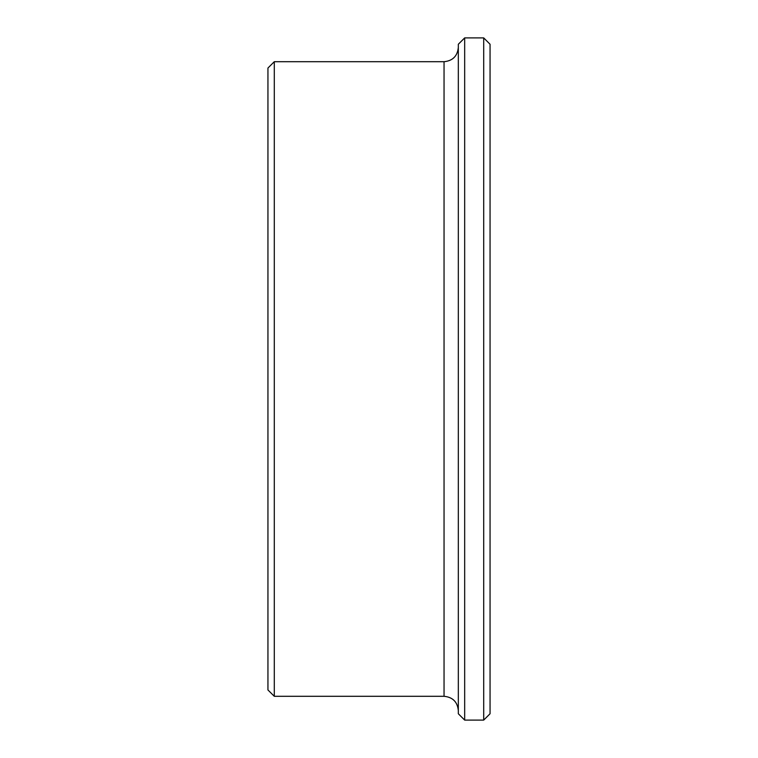 <?xml version="1.0" encoding="UTF-8"?>
<svg xmlns="http://www.w3.org/2000/svg" width="758" height="758" viewBox="0 0 758 758"><rect width="100%" height="100%" fill="white"/><g stroke="black" fill="none" stroke-linecap="round" stroke-linejoin="round"><path stroke-width="1.14" d="M483.708 720.1L490.056 713.752L490.056 44.248L483.708 37.9L464.673 37.9L464.673 720.1L483.708 720.1L483.708 37.9M464.673 720.1L458.325 713.752L458.325 44.248L464.673 37.9M444.046 61.701L444.046 696.299L274.292 696.299L274.292 61.701L444.046 61.701C452.716 60.848 457.481 56.092 458.325 47.422M274.292 696.299L267.944 689.96L267.944 68.04L274.292 61.701M444.046 696.299C452.716 697.152 457.481 701.908 458.325 710.578"/></g></svg>

